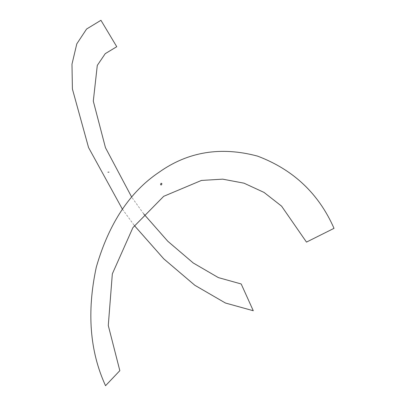 <?xml version="1.0" encoding="UTF-8"?>
<svg xmlns="http://www.w3.org/2000/svg" width="406" height="406" viewBox="0 0 406 406"><rect width="100%" height="100%" fill="white"/><g stroke="black" fill="none" stroke-linecap="round" stroke-linejoin="round"><path stroke-width="0.3" stroke-dasharray="2.03 1.52" d="M122.404 209.186L134.356 225.553M143.719 213.896L131.701 197.128"/><path stroke-width="0.61" d="M131.701 197.128L105.464 147.682L93.299 101.119L97.288 65.422L105.235 53.668L116.75 46.71L100.947 20.3L86.59 29.029L76.79 43.873L71.984 64.163L72.4 88.985L88.564 147.571L122.404 209.186M134.356 225.553L163.745 258.825L194.85 285.286L225.431 303.018L253.278 310.742L241.189 283.972L218.347 277.597L193.266 263.002L167.774 241.235L143.719 213.896M108.996 172.119L107.935 172.22L108.996 172.119M334.016 228.334C318.796 193.672 293.299 169.601 257.531 156.107C220.839 146.322 188.054 151.682 159.177 172.174C129.884 191.749 108.92 223.412 96.293 267.163C86.691 311.904 89.777 351.418 105.54 385.7L119.831 370.663L108.28 325.495L112.335 273.867L132.904 227.639L163.694 196.316L201.427 180.442L222.686 179.158L244.001 183.177L264.027 192.414L281.576 206.136L306.484 242.098L334.016 228.334M161.375 184.928C160.421 184.984 160.319 184.451 161.07 183.324C162.024 183.273 162.126 183.811 161.375 184.928"/></g></svg>
